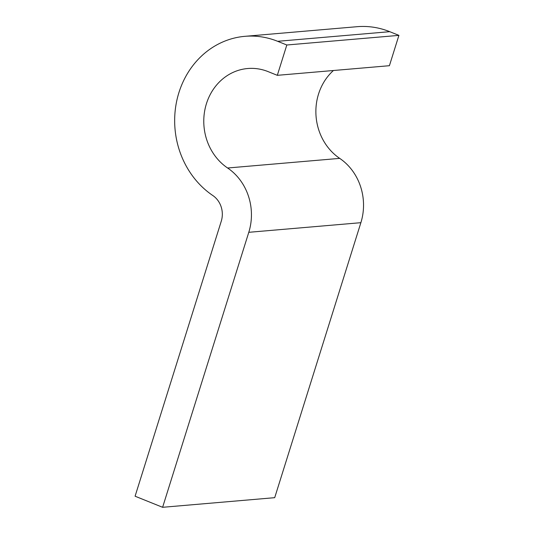 <?xml version="1.0" encoding="UTF-8"?>
<svg xmlns="http://www.w3.org/2000/svg" width="534" height="534" viewBox="0 0 534 534"><rect width="100%" height="100%" fill="white"/><g stroke="black" fill="none" stroke-linecap="round" stroke-linejoin="round"><path stroke-width="0.8" d="M162.61 507.3L248.784 232.31A53.854 48.487 -94.9 0 0 227.611 168.003A53.854 48.487 85.1 0 1 204.936 109.523A53.854 48.487 85.1 0 1 247.696 68.519A53.854 48.487 85.1 0 1 268.141 71.629L277.313 75.327L389.413 65.702L398.911 35.371L389.74 31.68A86.168 77.577 85.1 0 0 357.026 26.7L244.932 36.325A86.168 77.577 85.1 0 0 176.52 101.934A86.168 77.577 85.1 0 0 212.792 195.504A21.54 19.398 -94.9 0 1 221.263 221.223L135.089 496.213L162.61 507.3L274.703 497.675L360.877 222.685A53.854 48.487 -94.9 0 0 339.704 158.378A53.854 48.487 85.1 0 1 333.43 70.508M244.932 36.325A86.168 77.577 85.1 0 1 277.647 41.305L286.818 44.996L398.911 35.371M277.313 75.327L286.818 44.996M389.74 31.68L277.647 41.305M339.704 158.378L227.611 168.003M360.877 222.685L248.784 232.31"/></g></svg>

